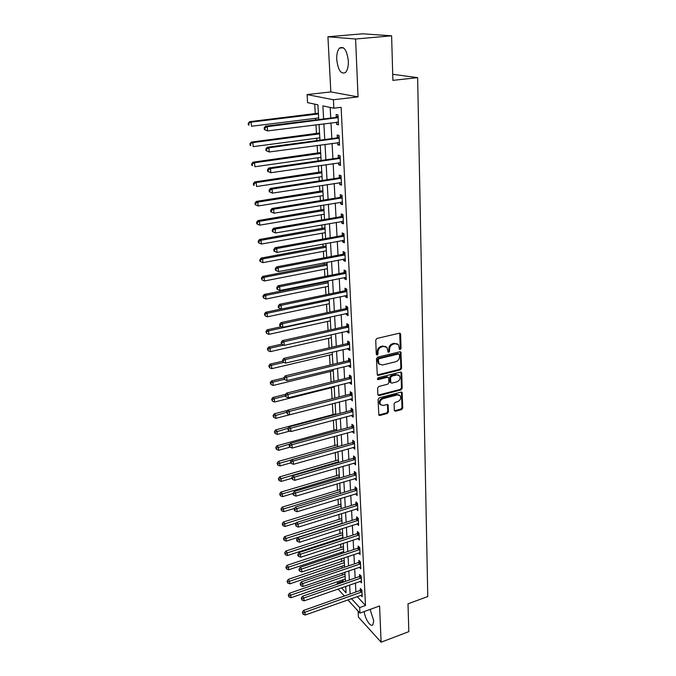 <?xml version="1.0" encoding="UTF-8"?>
<svg xmlns="http://www.w3.org/2000/svg" width="676" height="676" viewBox="0 0 676 676"><rect width="100%" height="100%" fill="white"/><g stroke="black" fill="none" stroke-linecap="round" stroke-linejoin="round"><path stroke-width="1.01" d="M400.2 349.526L401.029 348.394L400.623 334.257L399.355 333.209L376.938 338.439L375.729 340.087L376.287 354.359L377.2 355.086L378.036 353.937L377.969 352.103C378.112 349.45 379.388 347.701 381.805 346.864L383.681 346.416L387.044 347.515L388.032 352.052L388.768 352.289L389.596 351.148L389.537 349.323C389.689 346.678 390.965 344.946 393.356 344.118L395.207 343.678L398.494 344.726L399.482 349.298L400.2 349.526M399.465 349.095L400.293 347.963L399.677 333.175M376.481 354.638L377.318 353.497L377.25 351.664L377.969 352.103M388.041 351.85L388.869 350.717L388.81 348.892L389.537 349.323M364.212 611.552C364.913 618.709 370.634 627.582 372.848 624.818L373.727 620.779L370.093 609.414M348.334 61.034C346.957 50.168 344.008 45.858 339.504 48.106C337.493 50.396 336.58 54.241 336.749 59.632C338.118 70.372 341.059 74.639 345.58 72.416C347.557 70.194 348.47 66.4 348.334 61.034M394.311 410.29L395.553 411.219L401.586 409.588L402.744 408.008L402.102 392.435L401.079 392.114L379.236 397.851L378.053 399.457L378.847 415.132L379.912 415.461L387.314 413.459L388.472 411.87L388.049 404.848L386.993 404.518L383.317 405.499L380.47 404.603C379.388 402 380.258 400.023 383.064 398.663L397.437 394.877L400.184 395.722C401.29 398.308 400.445 400.293 397.64 401.679L395.266 402.313L394.108 403.902L394.311 410.29M357.173 596.57L365.496 605.485L359.674 607.589L359.953 613.098L347.878 599.874M391.607 35.828L355.601 39.005L327.928 36.783L362.64 33.8L391.607 35.828L392.891 80.359L417.633 77.647L427.764 596.553L408.008 603.812L408.819 631.637L381.112 642.2L379.582 605.966L359.953 613.098M327.928 36.783L330.826 91.919L358.043 96.896L355.601 39.005M358.043 96.896L333.412 99.744L333.851 108.202L322.883 105.878L323.61 118.968M365.496 605.485L341.126 107.323L333.851 108.202M400.429 369.84L401.603 368.234L400.919 352.086L399.896 351.765L377.656 357.156L376.464 358.795L377.292 375.045L378.366 375.391L400.429 369.84L399.693 369.383L400.868 367.778L400.243 351.731M401.738 373.101L402.178 388.286L401.012 389.883L379.143 395.595L377.867 394.632L377.614 388.092L378.797 386.478L387.754 384.179L388.928 382.565L388.565 377.563L387.509 377.233L378.154 379.608L377.402 379.363L378.078 377.774L400.496 372.113L401.738 373.101L401.012 372.645L401.451 387.821L402.178 388.286M358.094 611.062L358.415 617.103L381.112 642.2M330.175 107.425L330.741 118.08M330.995 122.871L331.832 138.597M332.085 143.405L332.905 158.784M333.158 163.609L333.961 178.667M334.214 183.509L335 198.245M335.262 203.096L336.023 217.52M336.285 222.387L337.028 236.507M337.29 241.391L338.025 255.207M338.287 260.099L339.006 273.636M339.259 278.537L339.969 291.787M340.231 296.696L340.915 309.667M341.177 314.585L341.853 327.294M342.115 332.22L342.774 344.667M343.036 349.593L343.687 361.787M343.949 366.722L344.583 378.661M344.844 383.605L345.461 395.299M345.723 400.243L346.332 411.701M346.594 416.653L347.194 427.874M347.456 432.834L348.039 443.828M348.301 448.788L348.875 459.562M349.137 464.522L349.695 475.076M349.965 480.036L350.514 490.379M350.776 495.347L351.309 505.479M351.579 510.448L352.103 520.376M352.365 525.345L352.88 535.079M353.151 540.039L353.658 549.58M353.92 554.548L354.41 563.894M354.68 568.862L355.162 578.022M355.424 582.982L355.906 591.965M336.53 122.17L336.648 124.384L338.49 124.832L337.992 114.912L336.141 114.498L336.276 117.185M337.577 142.653L337.679 144.74L339.513 145.247L339.022 135.487L337.189 135.014L337.324 137.659M338.6 162.815L338.701 164.783L340.527 165.358L340.045 155.742L338.211 155.201L338.346 157.804M339.614 182.672L339.707 184.514L341.524 185.148L341.042 175.684L339.225 175.084L339.36 177.644M340.611 202.217L340.696 203.941L342.495 204.634L342.031 195.322L340.222 194.654L340.358 197.181M341.591 221.466L341.676 223.08L343.467 223.832L343.002 214.655L341.211 213.929L341.338 216.421M342.555 240.419L342.631 241.932L344.414 242.735L343.957 233.702L342.174 232.916L342.301 235.366M343.509 259.094L343.577 260.497L345.351 261.358L344.904 252.452L343.129 251.624L343.247 254.032M344.447 277.49L344.515 278.791L346.273 279.703L345.833 270.932L344.067 270.045L344.185 272.42M345.368 295.615L345.428 296.815L347.177 297.778L346.746 289.134L344.988 288.196L345.115 290.536M346.281 313.47L346.332 314.577L348.072 315.582L347.65 307.073L345.901 306.084L346.019 308.391M347.177 331.071L347.227 332.077L348.96 333.133L348.537 324.742L346.805 323.711L346.915 325.984M348.064 348.41L348.106 349.331L349.83 350.43L349.407 342.166L347.684 341.076L347.802 343.324M348.934 365.505L348.977 366.333L350.683 367.482L350.278 359.328L348.562 358.204L348.672 360.409M349.788 382.363L349.83 383.098L351.528 384.289L351.123 376.253L349.416 375.079L349.526 377.259M350.633 398.967L352.365 400.86L351.959 392.933L350.269 391.717L350.379 393.871M351.469 415.351L353.185 417.193L352.787 409.386L351.106 408.127L351.207 410.248M352.297 431.499L353.987 433.308L353.607 425.601L351.926 424.308L352.035 426.395M353.109 447.428L354.79 449.194L354.41 441.597L352.737 440.262L352.847 442.324M353.903 463.136L355.576 464.86L355.204 457.365L353.54 455.996L353.649 458.024M354.697 478.625L356.353 480.315L355.982 472.921L354.334 471.518L354.435 473.521M355.475 493.911L357.122 495.559L356.751 488.266L355.111 486.821L355.213 488.799M356.244 508.986L357.874 510.6L357.511 503.409L355.88 501.93L355.982 503.882M357.004 523.858L358.618 525.438L358.263 518.34L356.641 516.827L356.742 518.754M357.756 538.535L359.362 540.082L359.007 533.077L357.393 531.53L357.486 533.432M358.542 553.002L360.08 554.531L359.733 547.619L358.128 546.047L358.229 547.915M359.311 567.274L360.798 568.786L360.46 561.967L358.863 560.362L358.956 562.212M360.071 581.368L361.508 582.864L361.17 576.129L359.581 574.499L359.674 576.324M360.815 595.277L362.209 596.756L361.871 590.106L360.291 588.45L360.384 590.249M314.729 104.146L315.295 113.72M315.565 118.334L315.658 119.956M315.945 124.781L316.461 133.578M316.74 138.2L316.875 140.6M317.162 145.441L317.619 153.131M317.889 157.77L318.075 160.922M318.362 165.772L318.751 172.388M319.021 177.044L319.249 180.923M319.537 185.79L319.866 191.367M320.145 196.04L320.416 200.611M320.703 205.496L320.973 210.067M321.244 214.748L321.556 220.004M321.844 224.905L322.055 228.488M322.334 233.178L322.68 239.101M322.967 244.011L323.128 246.647M323.398 251.345L323.787 257.911M324.074 262.829L324.176 264.544M324.455 269.251L324.877 276.442M325.173 281.368L325.215 282.179M325.494 286.903L325.959 294.694M326.525 304.293L327.015 312.675M327.53 321.446L328.054 330.387M328.528 338.355L329.085 347.853M329.508 355.027L330.099 365.057M330.48 371.47L331.096 382.016M331.434 387.686L332.085 398.739M332.381 403.707L333.023 414.701M333.352 420.193L333.944 430.266M334.307 436.451L334.848 445.619M335.254 452.481L335.735 460.77M336.183 468.282L336.623 475.727M337.096 483.872L337.493 490.48M338.008 499.243L338.346 505.048M338.896 514.411L339.191 519.422M339.783 529.376L340.028 533.609M340.307 538.383L340.358 539.144M340.653 544.129L340.856 547.619M341.135 552.393L341.211 553.712M341.507 558.697L341.667 561.452M341.955 566.226L342.064 568.077M342.352 573.062L342.478 575.115M342.757 579.881L343.594 582.019M417.633 77.647L392.722 74.301M337.24 584.216L337.18 583.16L337.932 583.98M342.833 581.208L337.18 583.16M318.768 119.567L317.914 104.822L307.58 102.634L307.081 94.572L333.412 99.744M330.826 91.919L307.081 94.572M344.371 596.029L338 589.049M351.41 598.615L359.674 607.589M323.88 123.776L324.759 139.543M325.029 144.368L325.891 159.798M326.162 164.631L327.007 179.731M327.277 184.59L328.105 199.369M328.375 204.236L329.178 218.694M329.457 223.579L330.243 237.732M330.513 242.625L331.291 256.491M331.561 261.392L332.322 274.963M332.6 279.872L333.336 293.156M333.614 298.082L334.341 311.087M334.612 316.022L335.33 328.756M335.6 333.699L336.302 346.171M336.572 351.114L337.256 363.333M337.535 368.285L338.203 380.25M338.482 385.202L339.132 396.922M339.411 401.882L340.053 413.366M340.332 418.326L340.957 429.581M341.236 434.541L341.853 445.56M342.124 450.537L342.732 461.328M343.011 466.305L343.594 476.876M343.873 481.853L344.456 492.212M344.735 497.19L345.301 507.346M345.58 512.323L346.129 522.269M346.408 527.246L346.957 536.997M347.236 541.975L347.768 551.532M348.047 556.509L348.571 565.871M348.841 570.848L349.357 580.025M349.636 585.002L350.134 594.001M341.49 587.841L346.078 592.827L345.706 586.371M345.419 581.394L344.887 572.2M344.599 567.223L344.059 557.844M343.771 552.858L343.222 543.293M342.935 538.307L342.369 528.548M342.081 523.562L341.507 513.599M341.219 508.614L340.628 498.44M340.341 493.463L339.741 483.087M339.453 478.101L338.845 467.513M338.558 462.528L337.932 451.72M337.645 446.743L337.011 435.707M336.724 430.73L336.073 419.466M335.786 414.498L335.119 402.997M334.831 398.029L334.155 386.292M333.868 381.332L333.183 369.341M332.896 364.381L332.186 352.145M331.899 347.194L331.181 334.696M330.894 329.753L330.158 316.993M329.871 312.05L329.119 299.02M328.84 294.094L328.071 280.785M327.784 275.859L326.998 262.271M326.719 257.353L325.916 243.47M325.629 238.569L324.818 224.39M324.531 219.497L323.694 205.005M323.415 200.13L322.562 185.325M322.283 180.458L321.404 165.333M321.125 160.482L320.23 145.019M319.951 140.185L319.047 124.392M336.648 124.384L338.456 124.156M337.679 144.74L339.479 144.495M338.701 164.783L340.484 164.521M339.707 184.514L341.473 184.235M340.696 203.941L342.453 203.653M341.676 223.08L343.408 222.776M342.631 241.932L344.354 241.611M343.577 260.497L345.292 260.167M344.515 278.791L346.205 278.444M345.428 296.815L347.118 296.46M346.332 314.577L348.005 314.205M347.227 332.077L348.884 331.705M348.106 349.331L349.754 348.943M348.977 366.333L350.607 365.936M349.83 383.098L351.444 382.692M350.667 399.626L352.28 399.203M351.503 415.917L353.1 415.495M352.323 431.989L353.903 431.558M353.125 447.842L354.697 447.394M353.92 463.474L355.483 463.018M354.706 478.887L356.26 478.431M355.483 494.097L357.021 493.632M356.252 509.104L357.714 508.648M357.004 523.908L358.28 523.503M397.251 343.797L395.207 343.678M388.81 348.892C388.962 346.247 390.229 344.515 392.621 343.687L394.471 343.247M385.81 346.568L383.681 346.416M377.25 351.664C377.394 349.01 378.67 347.27 381.087 346.433L382.954 345.985M377.233 374.952L399.693 369.383M399.491 354.647L398.603 353.937L379.101 358.686L378.264 359.835L379.067 363.899L382.472 365.006L395.764 361.728C398.13 360.883 399.389 359.167 399.55 356.556L399.491 354.647M398.916 353.92L397.877 353.497L398.603 353.937M379.532 364.389L378.349 363.443L377.622 361.305L377.546 359.378L378.383 358.238L397.877 353.497M378.002 395.147L400.285 389.41L401.451 387.821M388.024 377.225L386.79 376.769L377.445 379.135L378.154 379.608M396.973 381.805C399.812 380.411 400.657 378.399 399.508 375.755L396.753 374.884L391.674 376.177L390.491 377.791L390.855 382.777L391.903 383.115L396.973 381.805M398.494 374.977L396.753 374.884M390.787 382.675L389.917 381.661L389.773 377.326L390.948 375.712L396.026 374.428M401.012 372.645L400.851 372.079M399.22 394.97L396.711 394.395L397.437 394.877M380.706 404.882L379.76 404.104C378.687 401.51 379.549 399.533 382.354 398.172L396.711 394.395M378.763 414.988L386.604 412.96L387.762 411.371L387.416 404.485M394.429 410.763L400.868 409.09L402.017 407.518L401.459 392.08M318.396 113.179L249.605 121.697L251.159 122.128L251.497 126.251L318.675 117.945M318.438 113.94L251.159 122.128L248.236 123.294L248.371 124.942L248.988 125.119L248.852 123.471M248.988 125.119L248.371 124.942M248.236 123.294L249.605 121.697M337.417 117.903L335.575 117.48L265.592 126.184L267.248 126.649L338.127 117.607M264.857 128.034L267.248 126.649L267.578 130.907L264.324 129.547L264.992 129.741L264.857 128.034L264.189 127.849L264.324 129.547M338.355 122.145L267.578 130.907L264.992 129.741M335.575 117.48L338.051 116.12M338.363 122.322L337.527 122.043M265.592 126.184L264.189 127.849M319.537 133.011L251.328 142.095L252.866 142.594L253.204 146.65L319.816 137.794M319.587 133.848L252.866 142.594L249.968 143.709L250.103 145.332L250.72 145.534L250.576 143.912M250.72 145.534L250.103 145.332M249.968 143.709L251.328 142.095M320.669 152.539L253.018 162.172L254.556 162.739L254.886 166.735L320.948 157.339M320.72 153.452L254.556 162.739L252.283 164.04L251.675 163.812L251.81 165.4L252.418 165.637L252.283 164.04M252.418 165.637L251.81 165.4M251.675 163.812L253.018 162.172M321.776 171.78L254.683 181.945L256.212 182.571L256.542 186.508L322.055 176.588M321.835 172.76L256.212 182.571L253.956 183.847L253.348 183.602L253.483 185.165L254.091 185.418L253.956 183.847M254.091 185.418L253.483 185.165M253.348 183.602L254.683 181.945M338.456 138.436L336.623 137.955L267.24 147.258L268.896 147.791L339.158 138.141M266.513 149.151L268.896 147.791L269.217 151.982L265.989 150.613L266.648 150.832L266.513 149.151L265.854 148.94L265.989 150.613M339.386 142.611L269.217 151.982L266.648 150.832M336.623 137.955L339.082 136.586M339.386 142.687L338.777 142.501M267.24 147.258L265.854 148.94M339.479 158.657L337.654 158.108L268.862 167.994L270.51 168.594L340.172 158.353M268.152 169.938L270.51 168.594L270.831 172.718L267.62 171.332L268.279 171.586L268.152 169.938L267.493 169.693L267.62 171.332M340.391 162.755L270.831 172.718L268.279 171.586M337.654 158.108L340.096 156.731M268.862 167.994L267.493 169.693M340.484 178.557L338.668 177.949L270.459 188.401L272.098 189.069L341.177 178.261M269.758 190.379L272.098 189.069L272.411 193.125L269.234 191.731L269.885 192.001L269.758 190.379L269.107 190.108L269.234 191.731M341.388 182.588L272.411 193.125L269.885 192.001M338.668 177.949L341.093 176.571M270.459 188.401L269.107 190.108M322.875 190.742L256.322 201.423L257.852 202.107L258.173 205.977L323.153 195.55M322.934 191.781L257.852 202.107L255.612 203.358L255.004 203.087L255.131 204.625L255.739 204.904L255.612 203.358M258.173 205.977L255.739 204.904M255.004 203.087L256.322 201.423M341.473 198.161L339.673 197.485L272.031 208.478L273.662 209.214L342.157 197.857M271.338 210.506L270.687 210.211L270.814 211.808L271.465 212.103L271.338 210.506L273.662 209.214L273.974 213.202L342.369 202.116M339.673 197.485L342.073 196.108M272.031 208.478L270.687 210.211M271.465 212.103L273.974 213.202M323.948 209.416L257.936 220.596L259.457 221.339L259.778 225.15L324.226 214.241M324.015 210.523L259.457 221.339L257.235 222.573L256.635 222.277L256.762 223.798L257.362 224.094L257.235 222.573M259.778 225.15L257.362 224.094M256.635 222.277L257.936 220.596M325.012 227.82L259.533 239.481L261.046 240.284L261.358 244.036L325.291 232.654M325.08 228.995L261.046 240.284L258.84 241.493L258.232 241.171L258.359 242.676L258.967 242.997L258.84 241.493M261.358 244.036L258.967 242.997M258.232 241.171L259.533 239.481M326.06 245.963L261.097 258.088L262.609 258.942L262.913 262.643L326.339 250.796M326.128 247.188L262.609 258.942L260.412 260.133L259.812 259.795L259.939 261.266L260.539 261.612L260.412 260.133M262.913 262.643L260.539 261.612M259.812 259.795L261.097 258.088M327.091 263.834L262.643 276.416L264.147 277.321L264.451 280.971L327.37 268.685M327.167 265.127L264.147 277.321L261.967 278.495L261.367 278.132L262.094 279.957L261.967 278.495M264.451 280.971L262.094 279.957M261.367 278.132L262.643 276.416M328.105 281.453L264.164 294.474L265.66 295.437L265.964 299.02L328.384 286.311M328.19 282.805L265.66 295.437L263.496 296.587L262.905 296.206L263.623 298.023L263.496 296.587M265.964 299.02L263.623 298.023M262.905 296.206L264.164 294.474M342.445 217.461L340.653 216.726L273.577 228.251L275.2 229.046L343.129 217.148M272.893 230.313L272.251 229.992L272.369 231.564L273.019 231.885L272.893 230.313L275.2 229.046L275.504 232.966L343.34 221.348M340.653 216.726L343.036 215.34M273.577 228.251L272.251 229.992M273.019 231.885L275.504 232.966M343.408 236.465L341.625 235.679L275.107 247.712L276.721 248.565L344.084 236.152M274.431 249.807L273.788 249.469L273.907 251.016L274.549 251.354L274.431 249.807L276.721 248.565L277.016 252.427L344.295 240.293M341.625 235.679L343.991 234.293M275.107 247.712L273.788 249.469M274.549 251.354L277.016 252.427M344.354 255.19L342.58 254.345L276.602 266.868L278.208 267.78L345.022 254.877M275.935 269.006L275.293 268.642L275.419 270.163L276.053 270.527L275.935 269.006L278.208 267.78L278.504 271.583L345.225 258.95M342.58 254.345L344.929 252.951M276.602 266.868L275.293 268.642M276.053 270.527L278.504 271.583M345.284 273.628L343.526 272.732L278.081 285.737L279.678 286.7L345.951 273.315M277.422 287.908L276.788 287.52L276.906 289.015L277.54 289.404L277.422 287.908L279.678 286.7L279.974 290.452L346.154 277.329M343.526 272.732L345.85 271.338M278.081 285.737L276.788 287.52M277.54 289.404L279.974 290.452M346.205 291.804L344.456 290.857L279.534 304.318L281.123 305.332L346.864 291.483M278.884 306.524L278.25 306.11L278.368 307.588L279.002 307.994L278.884 306.524L281.123 305.332L281.41 309.025L347.067 295.437M344.456 290.857L346.763 289.455M279.534 304.318L278.25 306.11M279.002 307.994L281.41 309.025M281.326 308.991L265.668 312.27L267.155 313.275L267.451 316.816L329.389 303.685M329.195 300.228L267.155 313.275L265.009 314.416L264.417 314.01L265.127 315.827L265.009 314.416M267.451 316.816L265.127 315.827M264.417 314.01L265.668 312.27M347.109 309.701L345.368 308.704L280.962 322.613L282.551 323.686L347.76 309.388M280.329 324.852L279.695 324.421L279.813 325.874L280.439 326.305L280.329 324.852L282.551 323.686L282.83 327.328L347.963 313.284M345.368 308.704L347.658 307.31M280.962 322.613L279.695 324.421M280.439 326.305L282.83 327.328M281.385 326.711L267.147 329.812L268.625 330.86L268.913 334.35L330.378 320.821M330.184 317.416L268.625 330.86L266.496 331.984L265.905 331.561L266.614 333.378L266.496 331.984M268.913 334.35L266.614 333.378M265.905 331.561L267.147 329.812M348.005 327.345L346.273 326.305L282.374 340.645L283.954 341.76L348.647 327.023M281.748 342.909L281.115 342.462L281.858 344.346L281.748 342.909L283.954 341.76L284.233 345.343L348.841 330.868M346.273 326.305L348.546 324.894M282.374 340.645L281.115 342.462M281.858 344.346L284.233 345.343M281.605 344.16L268.6 347.092L270.079 348.191L270.366 351.63L331.358 337.713M283.683 345.115L270.079 348.191L267.958 349.298L267.375 348.85L268.076 350.667L267.958 349.298M270.366 351.63L268.076 350.667M267.375 348.85L268.6 347.092M348.875 344.735L347.16 343.645L283.768 358.398L285.34 359.573L349.526 344.414M283.143 360.697L282.517 360.224L283.252 362.108L283.143 360.697L285.34 359.573L285.61 363.096L349.712 348.199M347.16 343.645L349.416 342.233M283.768 358.398L282.517 360.224M283.252 362.108L285.61 363.096M282.593 361.195L270.037 364.136L271.507 365.277L271.786 368.665L332.313 354.368M283.886 362.37L271.507 365.277L269.403 366.358L268.82 365.902L269.521 367.71L269.403 366.358M271.786 368.665L269.521 367.71M268.82 365.902L270.037 364.136M349.745 361.871L348.03 360.739L285.137 375.898L286.7 377.115L350.388 361.542M284.52 378.222L283.903 377.732L284.63 379.616L284.52 378.222L286.7 377.115L286.97 380.588L350.574 365.277M348.03 360.739L350.269 359.328M285.137 375.898L283.903 377.732M284.63 379.616L286.97 380.588M283.912 377.918L271.448 380.926L272.91 382.117L273.197 385.455L333.26 370.794M284.3 379.354L272.91 382.117L270.831 383.182L270.248 382.709L270.941 384.517L270.831 383.182M273.197 385.455L270.941 384.517M270.248 382.709L271.448 380.926M350.599 378.763L348.9 377.588L286.489 393.136L288.044 394.395L351.233 378.433M285.88 395.485L285.264 394.978L285.365 396.347L285.99 396.863L285.88 395.485L288.044 394.395L288.306 397.826L351.419 382.117M348.9 377.588L351.064 376.211M286.489 393.136L285.264 394.978M285.99 396.863L288.306 397.826M285.728 394.277L272.85 397.488L274.304 398.713L274.583 402.009L334.197 386.993M285.34 395.959L274.304 398.713L272.234 399.769L271.651 399.271L272.344 401.079L272.234 399.769M274.583 402.009L272.344 401.079M271.651 399.271L272.85 397.488M351.444 395.418L349.745 394.192L287.815 410.121L289.362 411.43L352.069 395.088M287.215 412.504L286.599 411.98L287.325 413.856L287.215 412.504L289.362 411.43L289.624 414.802L352.255 398.713M349.745 394.192L351.85 392.857M287.815 410.121L286.599 411.98M287.325 413.856L289.624 414.802M287.663 410.357L274.219 413.813L275.673 415.089L275.943 418.334L289.59 414.794M286.624 412.259L273.611 416.12L273.036 415.605L273.721 417.413L273.611 416.12M275.943 418.334L273.721 417.413M273.036 415.605L274.219 413.813M335.752 413.856L275.58 429.919L277.025 431.229L277.295 434.423L289.81 431.085M288.238 428.246L274.98 432.243L274.405 431.719L275.09 433.519L274.98 432.243M277.295 434.423L275.09 433.519M274.405 431.719L275.58 429.919M336.648 429.404L276.915 445.797L278.36 447.14L278.622 450.3L290.055 447.157M290.055 443.946L276.323 448.146L275.749 447.605L276.433 449.405L276.323 448.146M278.622 450.3L276.433 449.405M275.749 447.605L276.915 445.797M337.535 444.74L278.242 461.454L279.67 462.84L279.932 465.95L290.714 462.908M337.637 446.574L277.65 463.829L277.084 463.271L277.76 465.071L277.65 463.829M279.932 465.95L277.76 465.071M277.084 463.271L278.242 461.454M338.406 459.883L279.543 476.901L280.962 478.321L281.224 481.397L291.829 478.321M338.515 461.759L278.96 479.292L278.394 478.726L279.061 480.518L278.96 479.292M281.224 481.397L279.061 480.518M278.394 478.726L279.543 476.901M339.267 474.822L280.827 492.136L282.247 493.598L282.5 496.623L293.029 493.505M339.377 476.732L280.253 494.553L279.687 493.97L280.354 495.762L280.253 494.553M282.5 496.623L280.354 495.762M279.687 493.97L280.827 492.136M340.121 489.568L282.086 507.169L283.506 508.665L283.751 511.647L294.643 508.344M340.231 491.52L281.529 509.603L280.962 509.011L281.622 510.803L281.529 509.603M283.751 511.647L281.622 510.803M280.962 509.011L282.086 507.169M340.957 504.119L283.337 522.007L284.748 523.528L284.993 526.477L296.308 522.962M341.076 506.113L282.779 524.458L282.222 523.849L282.881 525.632L282.779 524.458M284.993 526.477L282.881 525.632M282.222 523.849L283.337 522.007M341.786 518.484L284.571 536.643L285.973 538.197L286.218 541.104L342.064 523.368M341.904 520.512L284.021 539.11L283.464 538.485L284.123 540.276L284.021 539.11M286.218 541.104L284.123 540.276M283.464 538.485L284.571 536.643M352.272 411.836L350.59 410.577L289.125 426.869L290.672 428.212L352.897 411.507M288.534 429.277L287.925 428.728L288.027 430.063L288.644 430.604L288.534 429.277L290.672 428.212L290.925 431.541L353.075 415.081M350.59 410.577L352.627 409.259M289.125 426.869L287.925 428.728M288.644 430.604L290.925 431.541M353.092 428.026L351.41 426.725L290.418 443.372L291.956 444.757L353.709 427.697M289.835 445.805L289.227 445.239L289.328 446.557L289.936 447.115L289.835 445.805L291.956 444.757L292.209 448.044L353.886 431.22M351.41 426.725L353.396 425.441M290.418 443.372L289.227 445.239M289.936 447.115L292.209 448.044M353.894 443.988L352.23 442.653L291.694 459.638L293.223 461.066L354.511 443.659M291.119 462.097L290.511 461.522L290.612 462.815L291.221 463.39L291.119 462.097L293.223 461.066L293.469 464.302L354.689 447.14M352.23 442.653L354.156 441.394M291.694 459.638L290.511 461.522M291.221 463.39L293.469 464.302M354.689 459.739L353.033 458.362L292.945 475.676L294.466 477.146L355.306 459.401M292.378 478.152L291.77 477.569L292.48 479.428L292.378 478.152L294.466 477.146L294.719 480.332L355.475 462.832M353.033 458.362L354.917 457.128M292.945 475.676L291.77 477.569M292.48 479.428L294.719 480.332M355.475 475.27L353.827 473.851L294.187 491.494L295.699 492.998L356.083 474.932M293.621 493.995L293.021 493.387L293.122 494.646L293.722 495.246L293.621 493.995L295.699 492.998L295.944 496.142L356.252 478.312M353.827 473.851L355.66 472.642M294.187 491.494L293.021 493.387M293.722 495.246L295.944 496.142M356.252 490.582L354.613 489.137L295.404 507.084L296.916 508.631L356.852 490.252M294.854 509.603L294.254 508.986L294.347 510.228L294.947 510.845L294.854 509.603L296.916 508.631L297.153 511.732L357.021 493.59M354.613 489.137L356.396 487.954M295.404 507.084L294.254 508.986M294.947 510.845L297.153 511.732M357.012 505.699L355.382 504.212L296.612 522.463L298.108 524.044L357.612 505.361M296.063 525.007L295.463 524.373L296.156 526.224L296.063 525.007L298.108 524.044L298.344 527.103L357.781 508.656M355.382 504.212L357.122 503.054M296.612 522.463L295.463 524.373M296.156 526.224L298.344 527.103M357.765 520.605L356.151 519.092L297.795 537.631L299.291 539.245L358.365 520.267M297.254 540.192L296.663 539.541L296.756 540.749L297.355 541.4L297.254 540.192L299.291 539.245L299.527 542.262L358.525 523.52M356.151 519.092L357.849 517.951M297.795 537.631L296.663 539.541M297.355 541.4L299.527 542.262M358.508 535.316L356.903 533.77L298.969 552.588L300.457 554.236L359.1 534.978M298.437 555.165L297.846 554.506L297.939 555.697L298.53 556.356L298.437 555.165L300.457 554.236L300.685 557.21L359.26 538.189M356.903 533.77L358.559 532.646M298.969 552.588L297.846 554.506M298.53 556.356L300.685 557.21M342.605 532.663L285.787 551.084L287.19 552.672L287.427 555.545L342.884 537.547M342.724 534.724L285.247 553.568L284.689 552.934L285.34 554.717L285.247 553.568M287.427 555.545L285.34 554.717M284.689 552.934L285.787 551.084M359.243 549.833L357.638 548.253L300.127 567.35L301.606 569.023L359.835 549.495M299.595 569.944L299.003 569.268L299.096 570.443L299.688 571.119L299.595 569.944L301.606 569.023L301.834 571.955L359.987 552.655M357.638 548.253L359.26 547.154M300.127 567.35L299.003 569.268M299.688 571.119L301.834 571.955M343.416 546.664L286.996 565.339L288.382 566.953L288.618 569.792L343.695 551.548M343.535 548.76L286.455 567.84L285.897 567.198L286.548 568.972L286.455 567.84M288.618 569.792L286.548 568.972M285.897 567.198L286.996 565.339M359.97 564.164L358.373 562.55L301.259 581.901L302.738 583.616L360.553 563.818M300.744 584.52L300.152 583.836L300.837 585.678L300.744 584.52L302.738 583.616L302.958 586.506L360.705 566.944M358.373 562.55L359.962 561.469M301.259 581.901L300.152 583.836M300.837 585.678L302.958 586.506M344.211 560.488L288.179 579.408L289.565 581.056L289.801 583.853L344.49 565.364M344.337 562.618L287.646 581.926L287.089 581.267L287.739 583.05L287.646 581.926M289.801 583.853L287.739 583.05M287.089 581.267L288.179 579.408M360.68 578.301L359.1 576.662L302.392 596.266L303.854 598.007L361.263 577.955M301.876 598.902L301.285 598.201L301.961 600.043L301.876 598.902L303.854 598.007L304.073 600.863L361.415 581.039M359.1 576.662L360.646 575.597M302.392 596.266L301.285 598.201M301.961 600.043L304.073 600.863M344.997 574.135L289.345 593.3L290.731 594.965L290.959 597.728L345.284 579.011M345.123 576.298L288.821 595.835L288.272 595.159L288.914 596.933L288.821 595.835M290.959 597.728L288.914 596.933M288.272 595.159L289.345 593.3M361.39 592.252L359.809 590.587L303.499 610.445L304.96 612.211L361.964 591.914M302.992 613.09L302.409 612.38L303.076 614.214L302.992 613.09L304.96 612.211L305.172 615.025L362.116 594.956M359.809 590.587L361.33 589.54M303.499 610.445L302.409 612.38M303.076 614.214L305.172 615.025M400.293 347.963L401.029 348.394M377.318 353.497L378.036 353.937M388.869 350.717L389.596 351.148M392.621 343.687L393.356 344.118M381.087 346.433L381.805 346.864M399.879 333.843L400.623 334.257M377.656 374.926L378.366 375.391M400.42 352.348L401.155 352.787M400.868 367.778L401.603 368.234M378.383 358.238L379.101 358.686M377.546 359.378L378.264 359.835M377.622 361.305L378.34 361.753M400.285 389.41L401.012 389.883M378.442 395.114L379.143 395.595M386.79 376.769L387.509 377.233M390.948 375.712L391.674 376.177M389.773 377.326L390.491 377.791M389.917 381.661L390.635 382.134M382.354 398.172L383.064 398.663M387.542 404.975L388.252 405.465M387.762 411.371L388.472 411.87M386.604 412.96L387.314 413.459M379.211 414.963L379.912 415.461M401.586 392.595L402.313 393.077M402.017 407.518L402.744 408.008M400.868 409.09L401.586 409.588M394.835 410.729L395.553 411.219M317.779 113.416L318.421 113.56M337.949 117.717L336.099 117.294M318.928 133.248L319.562 133.417M320.061 152.784L320.694 152.979M321.176 172.034L321.801 172.245M338.98 138.25L337.147 137.76M339.994 158.463L338.169 157.914M341 178.363L339.183 177.754M322.275 190.987L322.9 191.224M341.988 197.958L340.18 197.291M323.356 209.67L323.981 209.923M324.429 228.074L325.046 228.344M325.477 246.216L326.094 246.503M326.516 264.096L327.125 264.4M327.53 281.715L328.139 282.044M342.96 217.258L341.16 216.531M343.915 236.262L342.132 235.476M344.853 254.979L343.087 254.142M345.782 273.425L344.025 272.529M346.695 291.593L344.946 290.646M328.612 299.13L329.144 299.434M347.599 309.49L345.858 308.501M348.486 327.133L346.754 326.094M349.365 344.515L347.641 343.433M350.227 361.652L348.512 360.519M351.072 378.543L349.374 377.369M351.909 395.198L350.219 393.981M335.203 414.126L335.71 414.515M336.107 429.674L336.69 430.139M336.994 445.019L337.577 445.501M337.873 460.162L338.448 460.652M338.744 475.101L339.31 475.608M339.597 489.847L340.163 490.362M340.442 504.397L341.008 504.93M341.27 518.762L341.836 519.303M352.737 411.616L351.055 410.357M353.556 427.807L351.875 426.505M354.359 443.769L352.695 442.425M355.154 459.511L353.489 458.134M355.931 475.042L354.283 473.631M356.7 490.362L355.061 488.909M357.46 505.471L355.829 503.992M358.212 520.376L356.59 518.864M358.956 535.088L357.342 533.541M342.09 532.95L342.656 533.499M359.683 549.605L358.077 548.025M342.901 546.952L343.459 547.509M360.401 563.928L358.812 562.322M343.704 560.767L344.261 561.342M361.119 578.064L359.531 576.434M344.498 574.423L345.047 575.006M361.821 592.024L360.24 590.359M339.504 48.106L343.391 47.751M399.753 333.183L400.378 333.53M400.336 351.74L400.919 352.086M378.349 363.443L379.067 363.899M390.136 382.312L390.855 382.777M400.978 372.096L401.519 372.434M379.76 404.104L380.47 404.603M387.568 404.518L388.049 404.848M401.603 392.105L402.102 392.435"/></g></svg>
